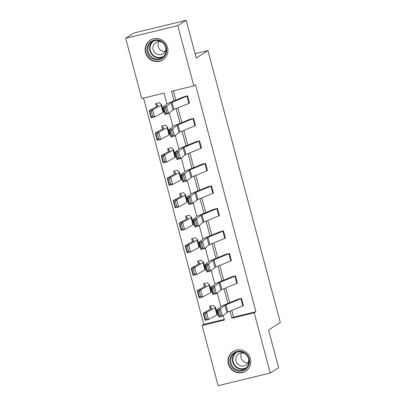 <?xml version="1.0" encoding="UTF-8"?>
<svg xmlns="http://www.w3.org/2000/svg" width="406" height="406" viewBox="0 0 406 406"><rect width="100%" height="100%" fill="white"/><g stroke="black" fill="none" stroke-linecap="round" stroke-linejoin="round"><path stroke-width="0.61" d="M167.526 47.329A11.683 11.266 57.6 0 1 162.806 59.86A11.683 11.266 57.6 0 1 145.551 52.668A11.683 11.266 57.6 0 1 150.271 40.138A11.683 11.266 57.6 0 1 167.526 47.329M250.365 358.66A11.683 11.266 57.6 0 1 245.645 371.191A11.683 11.266 57.6 0 1 228.39 364.004A11.683 11.266 57.6 0 1 233.11 351.469A11.683 11.266 57.6 0 1 250.365 358.66M166.957 104.098L164.034 93.106L141.709 98.531L125.682 38.301L134.066 32.967L186.181 20.3L196.22 58.028L207.958 50.562L280.318 322.511L268.584 329.976L278.623 367.699L270.239 373.033L218.118 385.7L202.092 325.47L224.416 320.04L223.209 315.508M143.546 98.085L203.766 324.399L202.092 325.47M125.682 38.301L177.798 25.629L193.824 85.864L171.499 91.289L174.042 100.835M186.181 20.3L177.798 25.629M207.958 50.562L195.068 53.699M190.044 119.227L193.566 118.369L195.474 125.586A5.242 0.431 165.1 0 1 194.88 125.875L179.965 131.986A7.491 0.619 -14.9 0 0 179.005 132.468L174.509 136.096L170.936 136.989L169.018 129.778L173.514 126.149A11.236 0.929 165.1 0 1 174.95 125.424L190.033 119.227M202.021 164.237L205.537 163.379L207.451 170.601A5.242 0.431 165.1 0 1 206.857 170.885L191.942 177.001A7.491 0.619 -14.9 0 0 190.982 177.483L186.486 181.112L182.913 182.005L180.995 174.788L185.491 171.159A11.236 0.929 165.1 0 1 186.927 170.439L202.021 164.237M213.998 209.247L217.514 208.395L219.428 215.611A5.242 0.431 165.1 0 1 218.834 215.896L203.919 222.011A7.491 0.619 -14.9 0 0 202.959 222.493L198.463 226.122L194.89 227.015L192.972 219.803L197.468 216.17A11.236 0.929 165.1 0 1 198.904 215.449L213.987 209.252M225.975 254.263L229.491 253.405L231.405 260.622A5.242 0.431 165.1 0 1 230.806 260.911L215.896 267.021A7.491 0.619 -14.9 0 0 214.936 267.503L210.44 271.137L206.867 272.025L204.949 264.813L209.445 261.185A11.236 0.929 165.1 0 1 210.881 260.459L225.964 254.268M237.946 299.273L241.468 298.415L243.382 305.637A5.242 0.431 165.1 0 1 242.783 305.921L227.873 312.036A7.491 0.619 -14.9 0 0 226.913 312.518L222.417 316.147L218.844 317.04L216.926 309.824L221.422 306.195A11.236 0.929 165.1 0 1 222.858 305.474L237.941 299.278M173.342 90.842L175.808 100.115M177.874 107.884L181.797 122.617M183.862 130.387L187.785 145.125M189.851 152.895L193.774 167.632M195.839 175.402L199.762 190.135M201.828 197.905L205.751 212.642M207.816 220.412L211.739 235.15M213.805 242.92L217.728 257.653M219.793 265.422L223.716 280.16M225.782 287.93L229.705 302.668M231.77 310.438L233.562 317.162L255.887 311.732L195.504 84.798L193.824 85.864M231.958 276.765L235.48 275.913L237.393 283.129A5.242 0.431 165.1 0 1 236.794 283.418L221.884 289.529A7.491 0.619 -14.9 0 0 220.925 290.011L216.428 293.639L212.856 294.533L210.937 287.321L215.434 283.687A11.236 0.929 165.1 0 1 216.87 282.967L231.953 276.77M219.986 231.755L223.503 230.897L225.416 238.119A5.242 0.431 165.1 0 1 224.817 238.403L209.907 244.519A7.491 0.619 -14.9 0 0 208.948 245.001L204.451 248.629L200.879 249.523L198.96 242.306L203.457 238.677A11.236 0.929 165.1 0 1 204.893 237.957L219.976 231.76M208.009 186.745L211.526 185.887L213.439 193.104A5.242 0.431 165.1 0 1 212.845 193.393L197.93 199.503A7.491 0.619 -14.9 0 0 196.971 199.985L192.474 203.614L188.902 204.507L186.983 197.296L191.48 193.667A11.236 0.929 165.1 0 1 192.916 192.941L208.009 186.745M196.032 141.73L199.554 140.877L201.462 148.094A5.242 0.431 165.1 0 1 200.868 148.378L185.953 154.493A7.491 0.619 -14.9 0 0 184.994 154.975L180.497 158.604L176.925 159.497L175.006 152.286L179.503 148.652A11.236 0.929 165.1 0 1 180.939 147.931L196.032 141.73M184.055 96.719L187.577 95.862L189.485 103.078A5.242 0.431 165.1 0 1 188.891 103.368L173.976 109.478A7.491 0.619 -14.9 0 0 173.017 109.96L168.52 113.594L164.948 114.482L163.029 107.27L167.526 103.642A11.236 0.929 165.1 0 1 168.962 102.916L184.045 96.724M255.887 311.732L254.212 312.798L270.239 373.033M220.854 306.652L217.22 293M214.865 284.149L211.232 270.492M208.877 261.642L205.243 247.99M202.888 239.134L199.255 225.482M196.9 216.631L193.266 202.975M190.911 194.124L187.278 180.472M184.923 171.616L181.294 157.964M178.934 149.109L175.306 135.457M172.946 126.606L169.317 112.949M230.004 311.163L231.882 318.228L254.212 312.798M176.108 108.605L180.031 123.343M182.096 131.113L186.019 145.85M188.085 153.62L192.008 168.353M194.073 176.123L197.996 190.861M200.062 198.63L203.985 213.368M206.05 221.138L209.968 235.871M212.039 243.641L215.956 258.378M218.027 266.148L221.945 280.886M224.016 288.656L227.933 303.394M203.766 324.399L224.254 319.42M159.401 102.713L155.874 103.571A5.242 0.431 -14.9 0 0 155.737 103.723A5.242 0.431 -14.9 0 0 155.752 103.743L157.995 105.687A7.491 0.619 165.1 0 1 158.015 105.717A7.491 0.619 165.1 0 1 157.68 106.012L149.256 110.594L152.712 109.777L161.131 105.195A11.236 0.929 -14.9 0 0 161.634 104.753A11.236 0.929 -14.9 0 0 161.603 104.707L159.401 102.713M165.389 125.215L161.862 126.078A5.242 0.431 -14.9 0 0 161.725 126.225A5.242 0.431 -14.9 0 0 161.74 126.251L163.983 128.189A7.491 0.619 165.1 0 1 164.004 128.22A7.491 0.619 165.1 0 1 163.669 128.519L155.244 133.102L158.7 132.285L167.12 127.702A11.236 0.929 -14.9 0 0 167.622 127.261A11.236 0.929 -14.9 0 0 167.592 127.215L165.389 125.215M171.378 147.723L167.851 148.586A5.242 0.431 -14.9 0 0 167.714 148.733A5.242 0.431 -14.9 0 0 167.729 148.753L169.972 150.697A7.491 0.619 165.1 0 1 169.992 150.727A7.491 0.619 165.1 0 1 169.657 151.022L161.233 155.605L164.689 154.793L173.108 150.21A11.236 0.929 -14.9 0 0 173.611 149.763A11.236 0.929 -14.9 0 0 173.58 149.718L171.378 147.723M177.366 170.231L173.839 171.088A5.242 0.431 -14.9 0 0 173.702 171.241A5.242 0.431 -14.9 0 0 173.717 171.261L175.96 173.205A7.491 0.619 165.1 0 1 175.981 173.235A7.491 0.619 165.1 0 1 175.646 173.529L167.221 178.112L170.677 177.295L179.097 172.712A11.236 0.929 -14.9 0 0 179.599 172.271A11.236 0.929 -14.9 0 0 179.569 172.225L177.366 170.231M183.355 192.733L179.828 193.596A5.242 0.431 -14.9 0 0 179.691 193.743A5.242 0.431 -14.9 0 0 179.706 193.769L181.949 195.707A7.491 0.619 165.1 0 1 181.969 195.738A7.491 0.619 165.1 0 1 181.634 196.037L173.21 200.62L176.666 199.803L185.085 195.22A11.236 0.929 -14.9 0 0 185.588 194.778A11.236 0.929 -14.9 0 0 185.557 194.733L183.35 192.738M189.343 215.241L185.816 216.104A5.242 0.431 -14.9 0 0 185.679 216.251A5.242 0.431 -14.9 0 0 185.694 216.271L187.937 218.215A7.491 0.619 165.1 0 1 187.958 218.245A7.491 0.619 165.1 0 1 187.623 218.54L179.198 223.122L182.654 222.31L191.074 217.728A11.236 0.929 -14.9 0 0 191.576 217.281A11.236 0.929 -14.9 0 0 191.546 217.235L189.338 215.246M195.332 237.749L191.805 238.606A5.242 0.431 -14.9 0 0 191.668 238.758A5.242 0.431 -14.9 0 0 191.683 238.779L193.926 240.722A7.491 0.619 165.1 0 1 193.946 240.753A7.491 0.619 165.1 0 1 193.611 241.047L185.187 245.63L188.643 244.818L197.062 240.23A11.236 0.929 -14.9 0 0 197.565 239.789A11.236 0.929 -14.9 0 0 197.534 239.743L195.327 237.754M201.32 260.251L197.793 261.114A5.242 0.431 -14.9 0 0 197.656 261.261A5.242 0.431 -14.9 0 0 197.671 261.286L199.914 263.225A7.491 0.619 165.1 0 1 199.935 263.255A7.491 0.619 165.1 0 1 199.6 263.555L191.175 268.138L194.631 267.321L203.051 262.738A11.236 0.929 -14.9 0 0 203.553 262.296A11.236 0.929 -14.9 0 0 203.523 262.251L201.32 260.251M207.329 282.865L203.787 283.616A5.242 0.431 -14.9 0 0 203.645 283.769A5.242 0.431 -14.9 0 0 203.66 283.789L205.903 285.733A7.491 0.619 165.1 0 1 205.923 285.763A7.491 0.619 165.1 0 1 205.588 286.057L197.164 290.645L200.62 289.828L209.039 285.245A11.236 0.929 -14.9 0 0 209.542 284.799A11.236 0.929 -14.9 0 0 209.511 284.753L207.339 282.875M213.317 305.373L209.775 306.124A5.242 0.431 -14.9 0 0 209.633 306.276A5.242 0.431 -14.9 0 0 209.648 306.297L211.891 308.24A7.491 0.619 165.1 0 1 211.912 308.271A7.491 0.619 165.1 0 1 211.577 308.565L203.152 313.148L206.603 312.336L215.028 307.748A11.236 0.929 -14.9 0 0 215.53 307.306A11.236 0.929 -14.9 0 0 215.5 307.261L213.328 305.383M233.562 317.162L231.882 318.228M217.981 310.884L216.926 309.824L220.499 308.936L222.417 316.147L220.752 315.579L219.413 310.529L217.981 310.884L219.326 315.934L220.752 315.579M243.382 305.637L241.463 298.42A5.242 0.431 165.1 0 1 240.865 298.709L225.949 304.82A7.491 0.619 -14.9 0 0 224.995 305.302L220.499 308.936L219.413 310.529M219.326 315.934L218.844 317.04M205.289 313.97L203.908 314.295L205.253 319.344L206.634 319.02L205.289 313.97L206.603 312.336L208.527 319.547L216.946 314.965A11.236 0.929 -14.9 0 0 217.449 314.518L215.53 307.306M206.634 319.02L208.527 319.547L205.076 320.364L203.152 313.148L203.908 314.295M205.076 320.364L205.253 319.344M211.993 288.377L210.937 287.321L214.51 286.428L216.428 293.639L214.764 293.071L213.424 288.021L211.993 288.377L213.338 293.426L214.764 293.071M235.48 275.913L235.475 275.918A5.242 0.431 165.1 0 1 234.876 276.202L219.961 282.317A7.491 0.619 -14.9 0 0 219.007 282.799L214.51 286.428L213.424 288.021M213.338 293.426L212.856 294.533M206.004 265.874L204.949 264.813L208.522 263.92L210.44 271.137L208.775 270.563L207.436 265.514L206.004 265.874L207.349 270.924L208.775 270.563M229.491 253.405L229.486 253.41A5.242 0.431 165.1 0 1 228.888 253.694L213.977 259.81A7.491 0.619 -14.9 0 0 213.018 260.292L208.522 263.92L207.436 265.514M207.349 270.924L206.867 272.025M199.3 291.462L197.92 291.787L199.265 296.837L200.645 296.512L199.3 291.462L200.62 289.828L202.538 297.04L210.958 292.457A11.236 0.929 -14.9 0 0 211.46 292.015L209.542 284.799M200.645 296.512L202.538 297.04L199.087 297.857L197.164 290.645L197.92 291.787M199.087 297.857L199.265 296.837M193.317 268.955L191.931 269.285L193.276 274.334L194.657 274.004L193.317 268.955L194.631 267.321L196.55 274.537L204.969 269.949A11.236 0.929 -14.9 0 0 205.472 269.508L203.553 262.296M194.657 274.004L196.55 274.537L193.099 275.349L191.175 268.138L191.931 269.285M193.099 275.349L193.276 274.334M246.645 368.44A10.109 9.749 57.6 0 1 232.709 368.034A10.109 9.749 57.6 0 1 232.648 353.885A10.109 9.749 57.6 0 1 246.584 354.291A10.109 9.749 57.6 0 1 246.645 368.44M233.333 354.316A9.363 9.028 -122.4 0 0 232.755 366.689A9.363 9.028 -122.4 0 0 244.838 368.958A9.363 9.028 -122.4 0 0 246.295 367.795A9.363 9.028 -122.4 0 0 246.873 355.423A9.363 9.028 -122.4 0 0 234.79 353.154A9.363 9.028 -122.4 0 0 233.333 354.316M247.949 362.883A6.669 6.425 57.6 0 1 241.611 352.915M245.011 353.616A6.669 6.425 -122.4 0 0 237.236 363.507A6.669 6.425 -122.4 0 0 248.756 359.508M235.581 350.307A11.612 11.195 -122.4 0 0 233.42 351.363A11.612 11.195 -122.4 0 0 231.613 352.804A11.612 11.195 -122.4 0 0 230.892 368.146A11.612 11.195 -122.4 0 0 245.874 370.957A11.612 11.195 -122.4 0 0 247.68 369.516A11.612 11.195 -122.4 0 0 247.751 369.45M163.806 57.104A10.109 9.749 57.6 0 1 149.87 56.698A10.109 9.749 57.6 0 1 149.809 42.549A10.109 9.749 57.6 0 1 163.745 42.955A10.109 9.749 57.6 0 1 163.806 57.104M150.494 42.98A9.363 9.028 -122.4 0 0 149.915 55.353A9.363 9.028 -122.4 0 0 161.999 57.622A9.363 9.028 -122.4 0 0 163.456 56.459A9.363 9.028 -122.4 0 0 164.034 44.087A9.363 9.028 -122.4 0 0 151.951 41.818A9.363 9.028 -122.4 0 0 150.494 42.98M165.11 51.547A6.669 6.425 57.6 0 1 158.771 41.579M162.172 42.28A6.669 6.425 -122.4 0 0 154.397 52.176A6.669 6.425 -122.4 0 0 165.917 48.177M152.742 38.971A11.612 11.195 -122.4 0 0 150.58 40.032A11.612 11.195 -122.4 0 0 148.774 41.473A11.612 11.195 -122.4 0 0 148.053 56.81A11.612 11.195 -122.4 0 0 163.034 59.626A11.612 11.195 -122.4 0 0 164.841 58.185A11.612 11.195 -122.4 0 0 164.912 58.114M200.016 243.367L198.96 242.306L202.533 241.413L204.451 248.629L202.787 248.061L201.447 243.011L200.016 243.367L201.361 248.416L202.787 248.061M223.503 230.897L223.498 230.902A5.242 0.431 165.1 0 1 222.899 231.192L207.989 237.302A7.491 0.619 -14.9 0 0 207.03 237.784L202.533 241.413L201.447 243.011M201.361 248.416L200.879 249.523M187.328 246.452L185.943 246.777L187.288 251.827L188.668 251.502L187.328 246.452L188.643 244.818L190.561 252.03L198.981 247.447A11.236 0.929 -14.9 0 0 199.483 247L197.565 239.789M188.668 251.502L190.561 252.03L187.11 252.847L185.187 245.63L185.943 246.777M187.11 252.847L187.288 251.827M194.027 220.859L192.972 219.803L196.545 218.91L198.463 226.122L196.798 225.553L195.459 220.504L194.027 220.859L195.372 225.909L196.798 225.553M219.428 215.611L217.509 208.4A5.242 0.431 165.1 0 1 216.911 208.684L202 214.799A7.491 0.619 -14.9 0 0 201.041 215.281L196.545 218.91L195.459 220.504M195.372 225.909L194.89 227.015M181.34 223.945L179.954 224.269L181.299 229.319L182.68 228.994L181.34 223.945L182.654 222.31L184.573 229.522L192.992 224.939A11.236 0.929 -14.9 0 0 193.495 224.498L191.576 217.281M182.68 228.994L184.573 229.522L181.122 230.339L179.198 223.122L179.954 224.269M181.122 230.339L181.299 229.319M188.039 198.356L186.983 197.296L190.556 196.402L192.474 203.614L190.815 203.046L189.47 197.996L188.039 198.356L189.384 203.401L190.815 203.046M213.439 193.104L211.521 185.892A5.242 0.431 165.1 0 1 210.922 186.176L196.012 192.292A7.491 0.619 -14.9 0 0 195.053 192.774L190.556 196.402L189.47 197.996M189.384 203.401L188.902 204.507M175.351 201.437L173.966 201.767L175.311 206.816L176.691 206.487L175.351 201.437L176.666 199.803L178.584 207.019L187.004 202.432A11.236 0.929 -14.9 0 0 187.506 201.99L185.588 194.778M176.691 206.487L178.584 207.019L175.133 207.831L173.21 200.62L173.966 201.767M175.133 207.831L175.311 206.816M182.05 175.849L180.995 174.788L184.568 173.895L186.486 181.112L184.826 180.538L183.482 175.488L182.05 175.849L183.395 180.898L184.826 180.538M207.451 170.601L205.532 163.385A5.242 0.431 165.1 0 1 204.934 163.674L190.023 169.784A7.491 0.619 -14.9 0 0 189.064 170.266L184.568 173.895L183.482 175.488M183.395 180.898L182.913 182.005M169.363 178.934L167.982 179.259L169.322 184.309L170.703 183.984L169.363 178.934L170.677 177.295L172.596 184.512L181.015 179.929A11.236 0.929 -14.9 0 0 181.518 179.482L179.599 172.271M170.703 183.984L172.596 184.512L169.145 185.324L167.221 178.112L167.982 179.259M169.145 185.324L169.322 184.309M176.062 153.341L175.006 152.286L178.579 151.392L180.497 158.604L178.838 158.035L177.493 152.986L176.062 153.341L177.407 158.391L178.838 158.035M201.462 148.094L199.544 140.877A5.242 0.431 165.1 0 1 198.945 141.166L184.035 147.282A7.491 0.619 -14.9 0 0 183.076 147.759L178.579 151.392L177.493 152.986M177.407 158.391L176.925 159.497M163.374 156.427L161.994 156.752L163.334 161.801L164.714 161.476L163.374 156.427L164.689 154.793L166.607 162.004L175.027 157.421A11.236 0.929 -14.9 0 0 175.529 156.98L173.611 149.763M164.714 161.476L166.607 162.004L163.156 162.821L161.233 155.605L161.994 156.752M163.156 162.821L163.334 161.801M170.073 130.833L169.018 129.778L172.591 128.885L174.509 136.096L172.849 135.528L171.505 130.478L170.073 130.833L171.418 135.883L172.849 135.528M195.474 125.586L193.555 118.374A5.242 0.431 165.1 0 1 192.957 118.659L178.046 124.774A7.491 0.619 -14.9 0 0 177.087 125.256L172.591 128.885L171.505 130.478M171.418 135.883L170.936 136.989M157.386 133.919L156.005 134.249L157.345 139.294L158.726 138.969L157.386 133.919L158.7 132.285L160.619 139.497L169.038 134.914A11.236 0.929 -14.9 0 0 169.541 134.472L167.622 127.261M158.726 138.969L160.619 139.497L157.168 140.314L155.244 133.102L156.005 134.249M157.168 140.314L157.345 139.294M164.085 108.331L163.029 107.27L166.602 106.377L168.52 113.594L166.861 113.02L165.516 107.971L164.085 108.331L165.43 113.381L166.861 113.02M189.485 103.078L187.567 95.867A5.242 0.431 165.1 0 1 186.968 96.156L172.058 102.266A7.491 0.619 -14.9 0 0 171.099 102.748L166.602 106.377L165.516 107.971M165.43 113.381L164.948 114.482M151.397 111.417L150.017 111.741L151.357 116.791L152.737 116.466L151.397 111.417L152.712 109.777L154.63 116.994L163.05 112.411A11.236 0.929 -14.9 0 0 163.552 111.965L161.634 104.753M152.737 116.466L154.63 116.994L151.179 117.806L149.256 110.594L150.017 111.741M151.179 117.806L151.357 116.791M227.873 312.036L225.949 304.82M226.913 312.518L224.995 305.302M242.783 305.921L240.865 298.709M215.028 307.748L216.946 314.965M209.648 306.297L210.42 309.194L209.633 306.276M237.393 283.129L235.475 275.918M221.884 289.529L219.961 282.317M220.925 290.011L219.007 282.799M236.794 283.418L234.876 276.202M231.405 260.622L229.486 253.41M215.896 267.021L213.977 259.81M214.936 267.503L213.018 260.292M230.806 260.911L228.888 253.694M209.039 285.245L210.958 292.457M203.66 283.789L204.431 286.692L203.645 283.769M203.051 262.738L204.969 269.949M197.671 261.286L198.443 264.184L197.656 261.261M245.676 368.349A9.363 9.028 57.6 0 1 234.181 365.146A9.363 9.028 57.6 0 1 235.084 353.205A9.363 9.028 57.6 0 1 235.698 352.652M236.891 352.185A9.054 8.729 -122.4 0 0 235.46 353.322A9.054 8.729 -122.4 0 0 234.907 365.298A9.054 8.729 -122.4 0 0 246.609 367.466M162.836 57.013A9.363 9.028 57.6 0 1 151.342 53.81A9.363 9.028 57.6 0 1 152.24 41.869A9.363 9.028 57.6 0 1 152.859 41.316M154.052 40.849A9.054 8.729 -122.4 0 0 152.62 41.985A9.054 8.729 -122.4 0 0 152.067 53.962A9.054 8.729 -122.4 0 0 163.77 56.135M225.416 238.119L223.498 230.902M209.907 244.519L207.989 237.302M208.948 245.001L207.03 237.784M224.817 238.403L222.899 231.192M197.062 240.23L198.981 247.447M191.683 238.779L192.454 241.677L191.668 238.758M203.919 222.011L202 214.799M202.959 222.493L201.041 215.281M218.834 215.896L216.911 208.684M191.074 217.728L192.992 224.939M185.694 216.271L186.466 219.169L185.679 216.251M197.93 199.503L196.012 192.292M196.971 199.985L195.053 192.774M212.845 193.393L210.922 186.176M185.085 195.22L187.004 202.432M179.706 193.769L180.477 196.666M191.942 177.001L190.023 169.784M190.982 177.483L189.064 170.266M206.857 170.885L204.934 163.674M179.097 172.712L181.015 179.929M173.717 171.261L174.489 174.159M185.953 154.493L184.035 147.282M184.994 154.975L183.076 147.759M200.868 148.378L198.945 141.166M173.108 150.21L175.027 157.421M167.729 148.753L168.5 151.651M179.965 131.986L178.046 124.774M179.005 132.468L177.087 125.256M194.88 125.875L192.957 118.659M167.12 127.702L169.038 134.914M161.74 126.251L162.512 129.149L161.725 126.225M173.976 109.478L172.058 102.266M173.017 109.96L171.099 102.748M188.891 103.368L186.968 96.156M161.131 105.195L163.05 112.411M155.752 103.743L156.523 106.641L155.737 103.723M233.42 351.363L234.226 350.85M245.874 370.957L246.681 370.445M150.58 40.032L151.387 39.519M163.034 59.626L163.841 59.114M179.691 193.743L180.467 196.671M173.702 171.241L174.478 174.164M167.714 148.733L168.49 151.656"/></g></svg>
